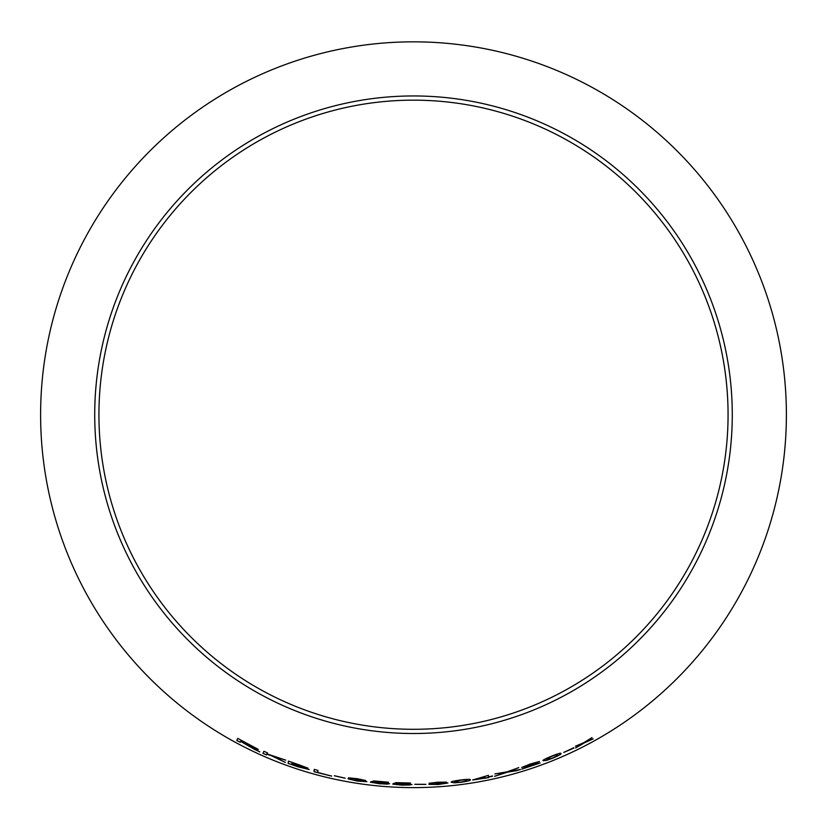 <?xml version="1.0" encoding="UTF-8"?>
<svg xmlns="http://www.w3.org/2000/svg" width="827" height="827" viewBox="0 0 827 827"><rect width="100%" height="100%" fill="white"/><g stroke="black" fill="none" stroke-linecap="round" stroke-linejoin="round"><path stroke-width="1.24" d="M413.5 95.953A318.777 318.777 0 0 1 689.573 574.114A318.777 318.777 0 0 1 137.427 574.114A318.777 318.777 0 0 1 413.5 95.953M413.5 41.836A372.884 372.884 0 0 1 736.433 601.167A372.884 372.884 0 0 1 90.567 601.167A372.884 372.884 0 0 1 413.5 41.836M593.145 738.873L585.867 741.809L591.956 737.643L583.893 742.615L575.447 746.233L582.156 743.752L575.623 747.97L584.172 742.946L593.145 738.873M573.917 748.042L563.807 752.415L573.762 747.722M543.194 760.685L546.285 760.499L552.539 758.276C559.114 755.402 561.864 753.831 560.809 753.552C561.337 752.673 558.256 753.542 551.557 756.178C544.941 758.928 542.15 760.437 543.194 760.685M521.806 767.435L535.917 762.742L521.847 769.12L540.114 763.001L526.489 767.384L539.369 761.512L530.531 763.931L521.806 767.435M515.862 770.867L520.441 769.513L509.308 771.446L518.705 767.663L507.168 771.808L494.939 773.927L505.049 772.594L494.608 776.326L507.147 772.273L520.421 769.441M488.592 776.811L488.375 775.354L472.682 780.006L488.695 777.607L488.623 777.07L492.468 776.243L488.592 776.811L488.354 775.281M252.101 747.773L259.792 751.908L250.633 746.43L258.293 749.407L237.742 738.387L236.811 740.465L240.212 742.284L240.626 741.364L255.388 749.872M285.284 762.422L273.944 756.56L285.708 760.158L266.956 753.852L267.421 752.828L263.885 751.278L262.965 753.345L266.501 754.896L266.811 754.183L271.359 755.713L285.284 762.422M298.764 764.696L288.427 761.15L288.137 763.445L309.122 769.586L303.933 767.446L307.892 768.149L298.764 764.696M314.25 769.41L313.971 771.684L331.617 776.129L317.723 772.428L317.971 770.423L314.25 769.41M345.107 778.238L334.397 775.778L345.107 778.238M357.243 778.703L348.529 777.845L361.968 779.995L355.041 779.572L363.146 781.195L357.14 780.802L348.043 778.869L357.099 781.029L366.909 781.68L361.575 780.409L365.606 780.492L357.243 778.703M375.21 781.949L388.452 782.218L374.021 780.946L371.075 781.794L385.858 783.531L379.645 783.562L370.393 782.187L379.614 783.789L389.631 783.769L375.21 781.949L376.843 781.505M397.363 783.582L410.43 783.035L395.947 782.642L393.301 783.676L408.207 784.503L402.139 784.926L392.732 784.13L402.18 785.164L412.001 784.513L397.363 783.582L398.841 783.035M425.915 784.409L414.875 784.347L425.915 784.409M437.762 782.228L429.12 783.283L442.683 782.445L435.891 783.551L444.151 783.365L438.227 784.285L428.913 784.389L438.248 784.513L447.914 783.024L442.424 782.942L446.353 782.146L437.762 782.228M451.346 782.249L454.343 782.849L460.949 782.301C468.041 781.184 471.121 780.357 470.191 779.809C470.945 779.096 467.751 779.158 460.608 780.006C453.506 780.988 450.415 781.742 451.346 782.249M413.5 100.16A314.57 314.57 0 0 1 685.924 572.015A314.57 314.57 0 0 1 141.076 572.015A314.57 314.57 0 0 1 413.5 100.16M240.626 741.364L252.132 747.711M255.419 749.8L259.823 751.846M258.324 749.334L250.633 746.43M237.773 738.325L236.811 740.465M236.853 740.403L240.243 742.222M241.039 740.434L254.726 747.649L240.74 741.126L241.039 740.434L254.695 747.711M263.451 752.229L262.996 753.283L266.532 754.834L266.842 754.11L271.39 755.651L285.315 762.349M285.728 760.085L273.944 756.56M267.452 752.756L266.956 753.852M288.458 761.078L288.137 763.445M288.158 763.383L298.64 767.032M298.671 766.96L309.143 769.513M307.913 768.076L303.933 767.446M292.024 762.701L304.284 767.011L291.941 763.393L292.024 762.701L304.264 767.084M291.91 763.672L305.318 768.366L291.807 764.458L291.91 763.672L305.287 768.438M314.27 769.337L313.971 771.684M313.991 771.612L331.637 776.057M334.408 775.705L345.128 778.166M348.539 777.773L352.044 778.507M352.054 778.434L357.295 778.941M357.305 778.869L361.968 779.995M355.052 779.499L357.543 779.933M357.553 779.861L363.146 781.195M348.053 778.796L357.099 781.029M357.109 780.946L366.909 781.608M365.617 780.419L361.575 780.409M376.843 781.432L388.421 782.487M371.085 781.711L374.414 782.197M374.424 782.125L379.727 782.497M379.727 782.425L385.858 783.531M370.403 782.115L379.614 783.789M379.624 783.717L387.263 784.141M387.274 784.068L389.631 783.696M398.852 782.962L410.461 783.231M393.311 783.603L396.65 783.882M396.65 783.8L401.912 783.851M401.912 783.779L408.207 784.503M392.742 784.048L402.18 785.164M402.18 785.081L409.778 785.03M409.778 784.957L412.001 784.441M414.875 784.265L425.915 784.337M429.12 783.21L432.697 783.169M432.697 783.086L437.886 782.445M437.876 782.373L442.683 782.445M435.891 783.479L438.403 783.355M438.403 783.283L444.151 783.365M428.913 784.316L438.248 784.513M438.238 784.441L447.914 782.952M446.342 782.073L442.424 782.942M451.335 782.177L454.343 782.849M454.333 782.776L460.949 782.301M460.939 782.218C468.03 781.101 471.111 780.274 470.181 779.737M454.995 781.856L460.587 780.161C465.425 779.665 467.4 779.706 466.542 780.285L466.552 780.357C467.534 780.698 465.663 781.267 460.918 782.073C456.111 782.507 454.137 782.435 454.995 781.856L460.598 780.233C465.436 779.737 467.42 779.778 466.552 780.357M485.18 778.238L492.416 775.922M472.672 779.933L485.118 777.773M476.114 779.168L484.922 776.429L485.087 777.514L476.114 779.168L484.932 776.512M494.598 776.253L507.127 772.201L515.841 770.795M518.684 767.59L509.308 771.446M494.918 773.855L505.049 772.594M521.785 767.363L525.331 766.36M525.3 766.288L530.552 764.169M530.531 764.107L535.917 762.742M521.827 769.048L540.083 762.928M531.668 765.213L526.489 767.384M531.637 765.14L539.338 761.44M543.174 760.613L546.285 760.499M546.265 760.427L552.539 758.276M552.508 758.214C559.083 755.34 561.833 753.759 560.778 753.48M546.626 759.372L551.588 756.333C556.126 754.627 558.07 754.162 557.398 754.937L557.429 754.999C558.483 755.072 556.819 756.095 552.436 758.07C547.898 759.713 545.965 760.147 546.626 759.372L551.609 756.405C556.158 754.7 558.101 754.234 557.429 754.999M563.776 752.343L573.886 747.97M575.592 747.908L584.131 742.884L593.104 738.8M591.925 737.581L585.867 741.809M575.416 746.161L582.156 743.752"/></g></svg>
